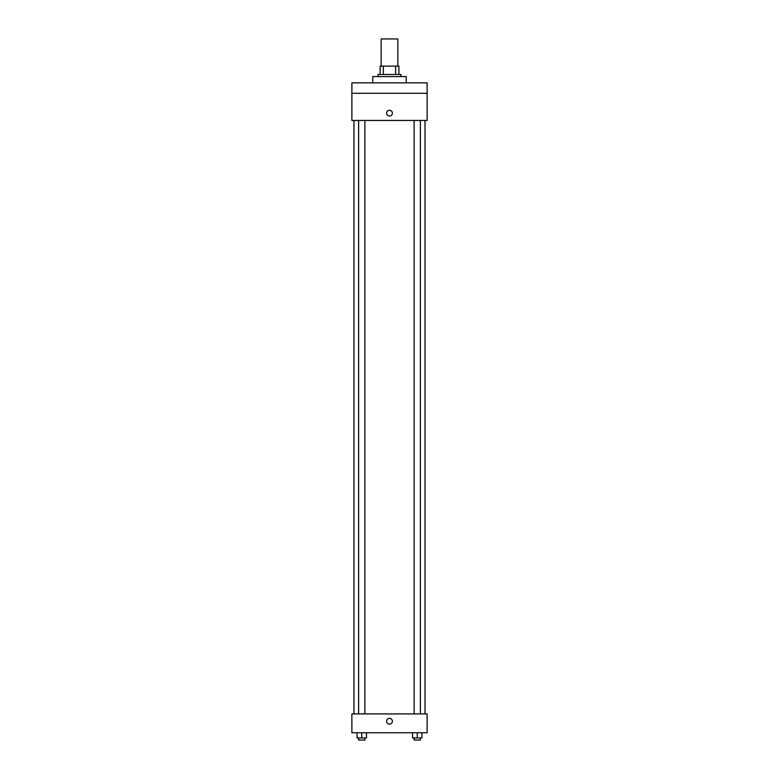<?xml version="1.0" encoding="UTF-8"?>
<svg xmlns="http://www.w3.org/2000/svg" width="779" height="779" viewBox="0 0 779 779"><rect width="100%" height="100%" fill="white"/><g stroke="black" fill="none" stroke-linecap="round" stroke-linejoin="round"><path stroke-width="1.17" d="M397.855 66.118L397.855 38.95L381.145 38.95L381.145 66.118M383.365 74.472L383.365 66.118L380.094 66.118L380.094 74.472L380.094 66.118M383.365 66.118L398.906 66.118L398.906 74.472M395.635 74.472L395.635 66.118M378.01 76.566L378.01 74.472L400.99 74.472L400.99 76.566M406.219 82.837L406.219 76.566L372.781 76.566L372.781 82.837M351.884 82.837L427.116 82.837L427.116 93.285L351.884 93.285L351.884 82.837M427.116 93.285L427.116 120.453L351.884 120.453L351.884 93.285M389.5 116.013A2.873 2.873 0 0 1 387.007 111.699A2.873 2.873 0 0 1 391.993 111.699A2.873 2.873 0 0 1 389.5 116.013M351.884 713.924L427.116 713.924L427.116 732.737L351.884 732.737L351.884 713.924M389.5 724.119A2.873 2.873 0 0 1 387.007 719.806A2.873 2.873 0 0 1 391.993 719.806A2.873 2.873 0 0 1 389.5 724.119M412.549 732.737L412.549 737.956L421.955 737.956L421.955 732.737L421.955 737.956M417.252 737.956L417.252 732.737M420.387 737.956L420.387 740.05L414.116 740.05L414.116 737.956M357.045 732.737L357.045 737.956L366.451 737.956L366.451 732.737L366.451 737.956M361.748 737.956L361.748 732.737M364.884 737.956L364.884 740.05L358.613 740.05L358.613 737.956M425.022 713.924L425.022 120.453M353.978 713.924L353.978 120.453M414.116 120.453L414.116 713.924M420.387 120.453L420.387 713.924M364.884 713.924L364.884 120.453M358.613 713.924L358.613 120.453"/></g></svg>
